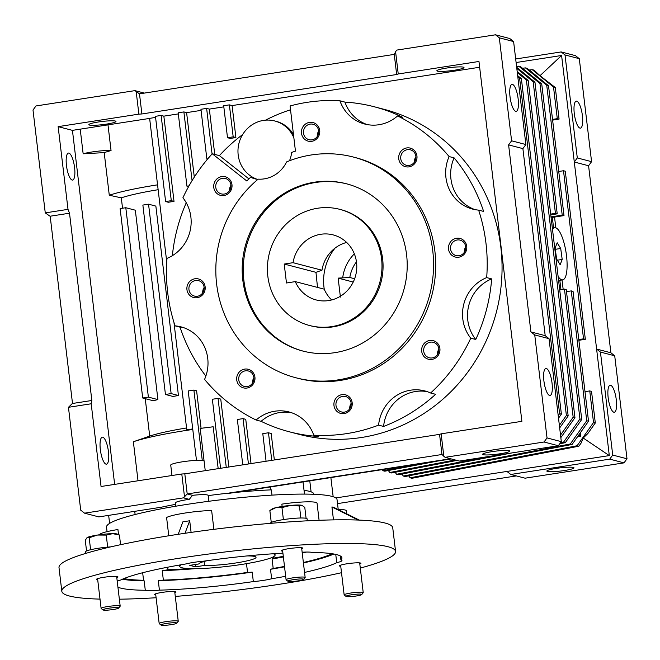<?xml version="1.0" encoding="UTF-8"?>
<svg xmlns="http://www.w3.org/2000/svg" width="660" height="660" viewBox="0 0 660 660"><rect width="100%" height="100%" fill="white"/><g stroke="black" fill="none" stroke-linecap="round" stroke-linejoin="round"><path stroke-width="0.99" d="M331.749 326.617A60.019 57.115 104.6 0 1 309.548 325.504A60.019 57.115 104.6 0 1 267.539 264.569A60.019 57.115 104.6 0 1 317.633 208.238A60.019 57.115 104.6 0 1 339.842 209.352A60.019 57.115 104.6 0 1 381.851 270.286A60.019 57.115 104.6 0 1 331.749 326.617M284.212 264.049L286.473 282.991L295.309 281.622A33.611 31.985 -75.4 0 0 316.214 299.953A33.611 31.985 -75.4 0 0 328.647 300.572A33.611 31.985 -75.4 0 0 356.705 269.024A33.611 31.985 -75.4 0 0 333.176 234.902A33.611 31.985 -75.4 0 0 320.743 234.284A33.611 31.985 -75.4 0 0 293.048 262.688L284.212 264.049L315.967 272.332L321.964 270.229L293.048 262.688M346.657 242.443A33.611 31.985 -75.4 0 0 321.964 270.229M354.626 278.743L349.808 277.489A33.611 31.985 104.6 0 1 356.458 261.863M295.309 281.622L324.225 289.162A33.611 31.985 -75.4 0 0 331.658 299.953M349.808 277.489L338.143 278.116L340.403 297.058M338.143 278.116L353.224 282.051M317.51 287.413L315.967 272.332M339.842 209.352L340.915 209.632A60.019 57.115 104.6 0 1 382.635 258.901A60.019 57.115 104.6 0 1 310.621 325.784L309.548 325.504M303.418 351.194A86.427 82.244 104.6 0 1 243.878 280.393A86.427 82.244 104.6 0 1 347.036 183.942M406.585 254.743A86.427 82.244 104.6 0 1 302.882 351.062A86.427 82.244 104.6 0 1 242.806 280.112A86.427 82.244 104.6 0 1 346.508 183.793A86.427 82.244 104.6 0 1 406.585 254.743M286.597 161.914A114.04 108.52 104.6 0 1 353.471 157.08A114.04 108.52 104.6 0 1 432.745 250.693A114.04 108.52 104.6 0 1 295.919 377.776A114.04 108.52 104.6 0 1 216.645 284.163A114.04 108.52 104.6 0 1 258.167 179.14A30.492 29.015 -75.4 0 0 286.597 161.914M295.919 377.776L298.064 378.337A114.04 108.52 -75.4 0 0 434.882 251.254A114.04 108.52 -75.4 0 0 355.616 157.641L353.471 157.08M465.671 246.683A7.978 7.59 -75.4 0 0 457.174 239.992A7.978 7.59 -75.4 0 0 456.101 255.577A7.978 7.59 -75.4 0 0 465.671 246.683M458.758 257.202A9.603 9.141 -75.4 0 0 466.727 246.32A9.603 9.141 -75.4 0 0 456.505 238.26A9.603 9.141 -75.4 0 0 448.536 249.142A9.603 9.141 -75.4 0 0 458.758 257.202M415.891 156.362A7.978 7.59 -75.4 0 0 407.393 149.663A7.978 7.59 -75.4 0 0 406.312 165.256A7.978 7.59 -75.4 0 0 415.891 156.362M408.977 166.873A9.603 9.141 -75.4 0 0 416.947 155.999A9.603 9.141 -75.4 0 0 406.717 147.939A9.603 9.141 -75.4 0 0 398.747 158.812A9.603 9.141 -75.4 0 0 408.977 166.873M230.917 185.006A7.978 7.59 -75.4 0 0 222.42 178.307A7.978 7.59 -75.4 0 0 221.339 193.9A7.978 7.59 -75.4 0 0 230.917 185.006M224.004 195.517A9.603 9.141 -75.4 0 0 231.974 184.643A9.603 9.141 -75.4 0 0 221.743 176.583A9.603 9.141 -75.4 0 0 213.774 187.456A9.603 9.141 -75.4 0 0 224.004 195.517M204.088 287.199A7.978 7.59 -75.4 0 0 195.583 280.5A7.978 7.59 -75.4 0 0 194.51 296.092A7.978 7.59 -75.4 0 0 204.088 287.199M197.175 297.709A9.603 9.141 -75.4 0 0 205.144 286.836A9.603 9.141 -75.4 0 0 194.914 278.776A9.603 9.141 -75.4 0 0 186.945 289.649A9.603 9.141 -75.4 0 0 197.175 297.709M253.869 377.52A7.978 7.59 -75.4 0 0 245.371 370.829A7.978 7.59 -75.4 0 0 244.299 386.413A7.978 7.59 -75.4 0 0 253.869 377.52M246.955 388.039A9.603 9.141 -75.4 0 0 254.925 377.157A9.603 9.141 -75.4 0 0 244.703 369.097A9.603 9.141 -75.4 0 0 236.734 379.978A9.603 9.141 -75.4 0 0 246.955 388.039M351.112 403.07A7.978 7.59 -75.4 0 0 342.614 396.371A7.978 7.59 -75.4 0 0 341.542 411.964A7.978 7.59 -75.4 0 0 351.112 403.07M344.198 413.589A9.603 9.141 -75.4 0 0 352.168 402.707A9.603 9.141 -75.4 0 0 341.938 394.647A9.603 9.141 -75.4 0 0 333.968 405.529A9.603 9.141 -75.4 0 0 344.198 413.589M438.842 348.876A7.978 7.59 -75.4 0 0 430.345 342.177A7.978 7.59 -75.4 0 0 429.272 357.769A7.978 7.59 -75.4 0 0 438.842 348.876M431.929 359.395A9.603 9.141 -75.4 0 0 439.898 348.513A9.603 9.141 -75.4 0 0 429.668 340.453A9.603 9.141 -75.4 0 0 421.699 351.334A9.603 9.141 -75.4 0 0 431.929 359.395M318.648 130.812A7.978 7.59 -75.4 0 0 310.15 124.113A7.978 7.59 -75.4 0 0 309.078 139.706A7.978 7.59 -75.4 0 0 318.648 130.812M311.734 141.322A9.603 9.141 -75.4 0 0 319.704 130.449A9.603 9.141 -75.4 0 0 309.474 122.389A9.603 9.141 -75.4 0 0 301.504 133.262A9.603 9.141 -75.4 0 0 311.734 141.322M289.501 160.76A30.492 29.015 104.6 0 0 291.671 152.419A122.512 116.581 104.6 0 1 295.457 151.148L290.07 105.963A167.97 159.844 104.6 0 1 339.916 100.799L344.916 102.102A167.97 159.844 104.6 0 1 374.22 106.755A167.97 159.844 104.6 0 1 402.567 117.249L397.576 115.945A167.97 159.844 104.6 0 1 449.105 156.56L454.105 157.864A167.97 159.844 104.6 0 1 483.623 211.423L478.624 210.119A167.97 159.844 104.6 0 1 485.983 243.342A167.97 159.844 104.6 0 1 486.676 277.596L491.667 278.899A38.412 36.556 -75.4 0 0 467.783 320.207A38.412 36.556 -75.4 0 0 475.761 339.487L470.761 338.184A167.97 159.844 104.6 0 1 430.609 393.005A38.412 36.556 -75.4 0 0 424.776 390.91A38.412 36.556 -75.4 0 0 378.592 425.139A167.97 159.844 104.6 0 1 313.756 435.179A38.412 36.556 -75.4 0 0 288.973 411.939A38.412 36.556 -75.4 0 0 256.105 420.024A167.97 159.844 104.6 0 1 204.567 379.409A38.412 36.556 -75.4 0 0 181.038 326.873A38.412 36.556 -75.4 0 0 175.048 325.858A167.97 159.844 104.6 0 1 167.689 292.636A167.97 159.844 104.6 0 1 167.005 258.373A38.412 36.556 -75.4 0 0 182.911 197.785A167.97 159.844 104.6 0 1 212.248 153.763L219.392 155.62A167.97 159.844 104.6 0 1 242.665 134.533M313.756 435.179L318.755 436.483A167.97 159.844 104.6 0 1 289.451 431.821L299.302 434.395A167.97 159.844 -75.4 0 0 500.841 247.211A167.97 159.844 -75.4 0 0 384.07 109.321L374.22 106.755M172.359 255.684A167.97 159.844 104.6 0 1 186.252 202.76M265.559 120.161A167.97 159.844 104.6 0 1 290.532 109.791M486.676 277.596A38.412 36.556 -75.4 0 0 462.792 318.904A38.412 36.556 -75.4 0 0 470.761 338.184M454.105 157.864A38.412 36.556 -75.4 0 0 450.937 178.876A38.412 36.556 -75.4 0 0 475.159 209.665M449.105 156.56A38.412 36.556 -75.4 0 0 445.937 177.573A38.412 36.556 -75.4 0 0 472.634 209.105A38.412 36.556 -75.4 0 0 478.624 210.119M293.494 134.624A30.492 29.015 -75.4 0 0 276.193 121.341L274.766 120.97A30.492 29.015 -75.4 0 0 238.186 154.951A30.492 29.015 -75.4 0 0 254.917 178.398A30.492 29.015 -75.4 0 0 257.26 179.33M293.89 137.965A30.492 29.015 -75.4 0 0 274.766 120.97M115.343 121.052A13.662 1.6 -6.8 0 1 115.97 121.432A13.662 1.6 -6.8 0 1 104.552 124.393A13.662 1.6 -6.8 0 1 89.463 125.053A13.662 1.6 -6.8 0 1 88.836 124.674A13.662 1.6 -6.8 0 1 100.254 121.712A13.662 1.6 -6.8 0 1 115.343 121.052M463.378 67.155A13.662 1.6 -6.8 0 1 463.996 67.534A13.662 1.6 -6.8 0 1 452.579 70.496A13.662 1.6 -6.8 0 1 437.489 71.156A13.662 1.6 -6.8 0 1 436.87 70.777A13.662 1.6 -6.8 0 1 448.28 67.815A13.662 1.6 -6.8 0 1 463.378 67.155M171.971 475.513L170.734 465.102A16.805 1.972 -6.8 0 1 184.775 461.464A16.805 1.972 -6.8 0 1 203.346 460.647A16.805 1.972 -6.8 0 1 204.105 461.117L205.243 470.662M509.108 450.681A13.662 1.6 -6.8 0 1 509.726 451.069A13.662 1.6 -6.8 0 1 498.316 454.031A13.662 1.6 -6.8 0 1 483.219 454.69A13.662 1.6 -6.8 0 1 482.6 454.303A13.662 1.6 -6.8 0 1 494.018 451.349A13.662 1.6 -6.8 0 1 509.108 450.681M552.032 383.031A13.662 3.886 -98.8 0 1 550.06 395.472A13.662 3.886 -98.8 0 1 543.906 380.919A13.662 3.886 -98.8 0 1 545.878 368.478A13.662 3.886 -98.8 0 1 552.032 383.031M518.158 98.934A13.662 3.886 -98.8 0 1 516.178 111.375A13.662 3.886 -98.8 0 1 510.031 96.814A13.662 3.886 -98.8 0 1 512.003 84.381A13.662 3.886 -98.8 0 1 518.158 98.934M108.463 451.729A13.662 3.886 -98.8 0 1 106.491 464.17A13.662 3.886 -98.8 0 1 100.337 449.608A13.662 3.886 -98.8 0 1 102.308 437.167A13.662 3.886 -98.8 0 1 108.463 451.729M74.588 167.632A13.662 3.886 -98.8 0 1 72.616 180.073A13.662 3.886 -98.8 0 1 66.462 165.511A13.662 3.886 -98.8 0 1 68.434 153.07A13.662 3.886 -98.8 0 1 74.588 167.632M208.898 501.27L208.205 495.445A16.805 1.972 173.2 0 0 207.438 494.975A16.805 1.972 173.2 0 0 192.53 495.338L189.263 499.348A16.805 1.972 173.2 0 0 175.246 502.978L175.642 506.236M582.417 115.698A13.662 3.886 -98.8 0 1 580.445 128.131A13.662 3.886 -98.8 0 1 574.291 113.578A13.662 3.886 -98.8 0 1 576.262 101.137A13.662 3.886 -98.8 0 1 582.417 115.698M616.291 399.795A13.662 3.886 -98.8 0 1 614.32 412.236A13.662 3.886 -98.8 0 1 608.165 397.675A13.662 3.886 -98.8 0 1 610.137 385.234A13.662 3.886 -98.8 0 1 616.291 399.795M573.367 467.445A13.662 1.6 -6.8 0 1 573.994 467.833A13.662 1.6 -6.8 0 1 562.576 470.786A13.662 1.6 -6.8 0 1 547.486 471.454A13.662 1.6 -6.8 0 1 546.86 471.067A13.662 1.6 -6.8 0 1 558.278 468.105A13.662 1.6 -6.8 0 1 573.367 467.445M313.797 494.29L313.764 493.985A93.629 10.964 173.2 0 0 309.499 491.337A93.629 10.964 173.2 0 0 304.037 490.363M581.74 419.447L566.255 289.6L564.465 289.129L579.95 418.976L581.74 419.447L565.315 442.67L559.787 443.734M579.95 418.976L563.524 442.208L565.315 442.67M563.524 442.208L560.472 442.794M490.38 456.258L396.577 474.268L398.359 474.738L512.127 452.892M516.565 66.379L520.468 66.594L541.736 83.985L557.221 213.84L550.77 214.838M518.686 66.132L539.954 83.523L541.736 83.985M539.954 83.523L555.431 213.37L557.221 213.84M516.796 68.368L533.164 81.749L534.955 82.219L574.951 417.673L560.835 437.646M516.664 67.262L534.955 82.219M533.164 81.749L573.169 417.211L574.951 417.673M573.169 417.211L560.53 435.088M455.136 459.954L389.796 472.502L391.578 472.964L456.918 460.416M517.3 72.55L526.383 79.984L528.173 80.446L568.169 415.907L559.672 427.928M517.168 71.453L528.173 80.446M526.383 79.984L566.387 415.437L568.169 415.907M566.387 415.437L559.366 425.37M415.948 464.409L383.006 470.737L384.796 471.199L437.687 461.043M517.795 76.741L519.601 78.218L521.384 78.68L561.388 414.133L558.517 418.201M517.663 75.636L521.384 78.68M519.601 78.218L559.606 413.671L561.388 414.133M559.606 413.671L558.212 415.643M522.489 68.252L525.467 67.897L527.249 68.359L548.518 85.759L564.003 215.605L551.1 217.602M525.467 67.897L546.736 85.288L548.518 85.759M546.736 85.288L562.221 215.143L564.003 215.605M588.522 421.212L573.037 291.365L571.255 290.895L586.732 420.75L588.522 421.212L572.096 444.444L405.141 476.504L403.359 476.041L401.899 474.053M586.732 420.75L570.314 443.974L572.096 444.444M570.314 443.974L403.359 476.041M558.739 171.476L563.5 170.742L565.282 171.204L585.329 339.298L583.539 338.836L578.787 339.57M563.5 170.742L583.539 338.836M584.999 391.652L589.751 390.918L591.533 391.388L595.303 422.986L593.521 422.515L577.096 445.747L578.878 446.209L411.931 478.277L410.14 477.807L408.68 475.827M589.751 390.918L593.521 422.515M577.096 445.747L410.14 477.807M578.878 446.209L581.13 443.025L583.209 438.026L587.87 433.496L595.303 422.986M395.117 472.288L396.577 474.268M564.465 289.129L559.713 289.864M562.221 215.143L551.009 216.876M555.431 213.37L550.679 214.104M389.796 472.502L388.327 470.522M383.006 470.737L382.198 469.631M571.255 290.895L566.494 291.637M554.54 217.074L555.819 227.791M562.039 279.947L563.161 289.336M585.329 339.298L578.869 340.296M580.272 432.877L580.684 436.326L578.754 435.031M577.483 436.821L580.684 436.326M560.942 289.674L559.82 280.294M552.618 120.12L559.069 119.122L555.299 87.524L540.004 75.702L561.594 55.481L516.104 62.527M529.279 70.018L532.249 69.663L553.517 87.062L555.299 87.524M553.517 87.062L557.288 118.66L552.527 119.394M559.069 119.122L557.288 118.66M540.004 75.702L534.039 70.133L532.249 69.663M544.36 328.614L524.312 160.52M270.245 486.973L270.6 489.893M515.683 58.979L561.173 51.934L565.01 54.953L577.294 157.938L574.299 162.022L596.607 349.049L600.443 352.077L612.719 455.062L609.733 459.137L510.782 474.466L506.946 471.438L609.304 455.59L583.209 438.026M510.782 474.466L525.063 478.186L624.013 462.866L627 458.782L614.716 355.798L610.888 352.778L596.607 349.049L609.304 455.59M506.946 471.438L335.808 497.945M552.329 217.412L553.567 227.815M610.888 352.778L588.58 165.743L574.299 162.022L561.594 55.481M271.994 495.132L271.359 489.86A93.629 10.964 173.2 0 0 233.921 492.599M451.11 458.906L227.98 493.457A93.629 10.964 173.2 0 1 229.234 493.325L451.25 458.939M108.727 516.029L107.11 515.608M109.61 523.396L108.694 515.757A16.805 1.972 -6.8 0 1 108.991 515.32M609.733 459.137L624.013 462.866M612.719 455.062L627 458.782M600.443 352.077L614.716 355.798M588.58 165.743L591.574 161.667L579.29 58.682L575.454 55.654L561.173 51.934M577.294 157.938L591.574 161.667M565.01 54.953L579.29 58.682M337.516 503.613L516.359 475.918M134.731 511.335L135.118 514.519M175.42 504.397A93.629 10.964 173.2 0 0 161.386 507.202L98.835 516.895L84.546 513.166L183.496 497.846L187.201 493.952L441.969 454.501L445.087 457.331L544.038 442.01L547.024 437.927L534.74 334.942L530.904 331.922L508.604 144.886L511.591 140.811L499.315 37.826L495.478 34.798L396.528 50.127L394.259 54.392L139.491 93.844L134.937 90.634L35.986 105.955L33 110.038L45.259 212.883L50.193 216.332L72.493 403.359L68.45 407.302L80.71 510.147L84.546 513.166M450.524 458.749L227.947 493.218A93.629 10.964 173.2 0 0 208.222 495.611M192.53 495.338L187.201 493.952L184.808 473.831L181.789 473.995L184.47 496.51M183.496 497.846L189.263 499.348M142.7 397.996L148.385 397.114L125.804 207.718L120.12 208.601L142.7 397.996L153.26 400.752A72.022 8.44 173.2 0 1 157.913 399.597L135.325 210.202L125.804 207.718M165.445 394.474L171.138 393.591L148.549 204.196L142.865 205.078L165.445 394.474L173.06 396.462A72.022 8.44 173.2 0 1 178.439 395.497L155.859 206.101L148.549 204.196M495.478 34.798L509.767 38.528L513.604 41.547L525.88 144.532L522.893 148.615L545.193 335.643L549.029 338.671L561.313 441.656L558.319 445.731L459.377 461.06L445.087 457.331M144.358 93.093L134.937 90.634M148.385 397.114L157.913 399.597M171.138 393.591L178.439 395.497M80.215 129.162L83.152 153.788A16.805 1.972 -6.8 0 1 111.053 150.571A85.231 9.982 173.2 0 0 104.197 152.625L109.279 195.236L121.3 197.835L122.537 208.222M157.558 184.841A85.231 9.982 173.2 0 0 109.279 195.236M111.053 150.571L107.984 124.855M158.144 189.709A72.022 8.44 173.2 0 0 121.3 197.835M83.152 153.788L104.197 152.625M443.834 456.349L441.144 433.826L439.568 434.371L441.969 454.501M558.319 445.731L544.038 442.01M561.313 441.656L547.024 437.927M549.029 338.671L534.74 334.942M545.193 335.643L530.904 331.922M522.893 148.615L508.604 144.886M525.88 144.532L511.591 140.811M513.604 41.547L499.315 37.826M394.259 54.392L396.66 74.514L398.236 73.969L395.554 51.455M136.191 91.624L138.872 114.139L141.892 113.965L139.491 93.844M50.069 216.224L69.514 213.213L91.847 400.488L72.394 403.499M91.847 400.488L91.195 403.78L68.45 407.302M45.259 212.883L68.013 209.36L69.514 213.213M248.449 463.972L243.045 418.621L237.352 419.504L242.764 464.855M226.273 467.404L218.039 398.384L212.355 399.267L220.58 468.286M91.195 403.78L101.054 486.494L181.789 473.995M184.808 473.831L439.568 434.371M266.079 461.241L262.787 433.653L268.471 432.77L271.763 460.358M202.273 460.457L193.883 390.068L188.199 390.951L196.474 460.383M145.241 398.656L149.704 436.087L133.361 441.746L138.014 480.777M186.549 427.96A72.022 8.44 173.2 0 0 149.704 436.087M133.361 441.746A91.228 10.684 -6.8 0 1 192.786 429.454M441.144 433.826L521.879 421.327L478.962 61.471L398.236 73.969M396.66 74.514L141.892 113.965M138.872 114.139L58.146 126.637L68.013 209.36M114.65 484.39L72.435 130.367L149.638 118.412M58.146 126.637L72.435 130.367M161.131 115.442L155.446 116.325L165.611 201.556L171.295 200.673L161.131 115.442L163.845 116.152L178.324 113.908M192.076 180.642L183.884 111.919L178.192 112.802L186.945 186.194L189.016 185.873M212.066 153.962L206.63 108.397L200.945 109.279L206.869 158.994L207.76 158.854M233.186 136.834L227.502 137.717L223.69 105.757L229.375 104.874L233.186 136.834L235.9 137.544L232.089 105.584L479.655 67.246M229.375 104.874L232.089 105.584M274.346 459.962L271.186 433.48L268.471 432.77M251.031 463.576L245.759 419.331L243.045 418.621M228.855 467.008L220.753 399.094L218.039 398.384M218.179 468.658L213.18 426.789L200.194 428.422A91.228 10.684 -6.8 0 1 213.18 426.789M200.194 428.422L204.088 461.051M201.019 427.911L196.597 390.778L193.883 390.068M192.728 428.934L186.772 429.8L173.968 322.468M166.757 261.971L149.63 118.355L155.578 117.43M171.295 200.673L174.009 201.382L168.325 202.257L165.611 201.556M174.009 201.382L163.845 116.152M188.595 186.623L186.945 186.194M194.287 177.111L186.599 112.629L201.077 110.385M183.884 111.919L186.599 112.629M207.504 159.159L206.869 158.994M214.748 154.415L209.344 109.106L223.822 106.862M206.63 108.397L209.344 109.106M227.502 137.717L230.216 138.427L235.9 137.544M344.916 102.102A38.412 36.556 -75.4 0 0 367.224 124.591M491.667 278.899A167.97 159.844 104.6 0 1 475.761 339.487M430.609 393.005L435.608 394.309A167.97 159.844 104.6 0 1 383.592 426.442L378.592 425.139M427.243 391.652A38.412 36.556 -75.4 0 0 383.592 426.442M289.451 431.821A167.97 159.844 104.6 0 1 261.104 421.327L256.105 420.024M291.448 412.682A38.412 36.556 -75.4 0 0 261.104 421.327M205.862 376.084A167.97 159.844 104.6 0 1 180.048 327.162L175.048 325.858M183.513 327.616A38.412 36.556 -75.4 0 0 180.048 327.162M219.392 155.62L248.911 178.893M339.916 100.799A38.412 36.556 -75.4 0 0 364.7 124.03A38.412 36.556 -75.4 0 0 397.576 115.945M212.248 153.763L246.79 180.98A122.512 116.581 104.6 0 1 250.635 177.276L254.917 178.398M257.821 179.429A30.492 29.015 104.6 0 1 255.098 178.86A30.492 29.015 104.6 0 1 250.635 177.276M318.681 131.125A7.978 7.59 -75.4 0 0 317.295 136.438M438.875 349.189A7.978 7.59 -75.4 0 0 437.489 354.502M351.145 403.384A7.978 7.59 -75.4 0 0 349.759 408.697M253.902 377.834A7.978 7.59 -75.4 0 0 252.516 383.147M204.113 287.512A7.978 7.59 -75.4 0 0 202.727 292.825M230.95 185.32A7.978 7.59 -75.4 0 0 229.564 190.633M415.915 156.676A7.978 7.59 -75.4 0 0 414.538 161.989M465.704 246.997A7.978 7.59 -75.4 0 0 464.318 252.31M558.112 276.416A26.408 7.507 81.2 0 0 562.699 279.848A26.408 7.507 81.2 0 0 563.541 241.222A26.408 7.507 81.2 0 0 554.623 227.65A26.408 7.507 81.2 0 0 552.494 229.334M556.611 259.009L560.142 264.718L562.196 259.454L560.711 248.49L557.18 242.781L555.134 248.044L556.611 259.009M555.308 249.323L560.711 248.49M557.354 260.205L562.196 259.454M273.257 553.756A48.015 5.627 -6.8 0 1 275.104 555.027A48.015 5.627 -6.8 0 1 241.7 564.432A48.015 5.627 -6.8 0 1 179.743 566.395A48.015 5.627 -6.8 0 1 181.236 564.729M195.195 564.514L195.475 566.841L204.542 565.438A28.809 3.374 173.2 0 0 235.991 562.947A28.809 3.374 173.2 0 0 256.03 557.296A28.809 3.374 173.2 0 0 247.087 555.926M204.542 565.438L204.072 561.495M207.19 560.687A28.809 3.374 173.2 0 0 198.833 563.953L189.767 565.356L195.475 566.841M174.842 592.696A10.807 1.262 173.2 0 0 175.964 591.979A10.807 1.262 173.2 0 0 162.022 592.416A10.807 1.262 173.2 0 0 154.514 594.536A10.807 1.262 173.2 0 0 155.768 594.965M359.815 564.053A10.807 1.262 173.2 0 0 360.938 563.335A10.807 1.262 173.2 0 0 346.995 563.772A10.807 1.262 173.2 0 0 339.479 565.892A10.807 1.262 173.2 0 0 340.741 566.321M301.752 548.905A10.807 1.262 173.2 0 0 302.874 548.188A10.807 1.262 173.2 0 0 288.932 548.633A10.807 1.262 173.2 0 0 281.424 550.745A10.807 1.262 173.2 0 0 282.678 551.183M116.779 577.558A10.807 1.262 173.2 0 0 117.901 576.84A10.807 1.262 173.2 0 0 103.966 577.277A10.807 1.262 173.2 0 0 96.451 579.397A10.807 1.262 173.2 0 0 97.713 579.827M341.5 572.707A168.052 19.684 -6.8 0 1 278.677 584.397A168.052 19.684 -6.8 0 1 175.288 596.417M156.098 597.745A168.052 19.684 -6.8 0 1 119.361 599.197M100.006 599.115A168.052 19.684 -6.8 0 1 61.817 591.261A168.052 19.684 -6.8 0 1 178.712 558.327A168.052 19.684 -6.8 0 1 395.563 551.463A168.052 19.684 -6.8 0 1 360.294 568.078M395.563 551.463L392.741 527.794A168.052 19.684 173.2 0 0 175.89 534.658A168.052 19.684 173.2 0 0 58.996 567.583L61.817 591.261M282.917 553.179A114.04 13.357 173.2 0 0 204.055 561.132A18.01 2.112 173.2 0 0 194.065 562.328A18.01 2.112 173.2 0 0 185.749 563.97A114.04 13.357 173.2 0 0 120.648 580.041A18.01 2.112 173.2 0 0 117.191 581.023M338.225 509.578L337.037 499.612A116.077 13.596 173.2 0 0 187.25 504.356A116.077 13.596 173.2 0 0 106.516 527.101L107.06 531.646M99.487 534.765A28.207 3.3 173.2 0 1 117.925 529.518L118.528 534.583M168.77 535.78L166.592 517.506A28.207 3.3 173.2 0 1 211.637 510.526L213.881 529.328M178.192 534.303L182.886 521.821L189.709 520.765L185.006 533.272M319.085 520.286L317.048 503.167A28.207 3.3 173.2 0 0 281.853 504.133L282.134 506.459M358.157 520.047L331.93 506.946A116.077 13.596 -6.8 0 1 334.075 507.507L359.271 520.088M346.682 513.802L346.318 510.799A28.207 3.3 173.2 0 0 338.209 509.454M189.709 520.765L191.095 532.389M333.473 519.882L331.93 506.946M247.541 572.434A111.136 13.018 -6.8 0 1 163.358 580.107A18.01 2.112 -6.8 0 1 158.293 580.676A114.04 13.357 173.2 0 0 252.202 572.121A18.01 2.112 -6.8 0 1 247.541 572.434L246.493 563.656M188.9 568.573A106.474 12.474 -6.8 0 1 168.003 569.761A18.01 2.112 -6.8 0 1 162.228 570.636L163.358 580.107M162.228 570.636A111.136 13.018 173.2 0 0 195.129 568.672M167.698 567.204L168.003 569.761M284.501 566.428A111.136 13.018 -6.8 0 1 273.199 568.458A18.01 2.112 -6.8 0 1 270.509 569.291A114.04 13.357 173.2 0 0 284.542 566.816M303.427 562.955A114.04 13.357 173.2 0 0 333.902 554.012M332.78 553.822A18.01 2.112 -6.8 0 1 331.551 554.053A111.136 13.018 -6.8 0 1 303.377 562.501M283.297 556.322A106.474 12.474 -6.8 0 1 273.537 558.129A18.01 2.112 -6.8 0 1 272.068 558.995A111.136 13.018 173.2 0 0 283.371 556.957M302.247 553.03A111.136 13.018 173.2 0 0 306.38 552.057M331.551 554.053L331.501 553.633M272.068 558.995L273.199 568.458M273.38 556.817L273.537 558.129M122.356 579.241A114.04 13.357 173.2 0 0 144.161 580.8A18.01 2.112 -6.8 0 1 143.558 580.346A18.01 2.112 -6.8 0 1 143.558 580.272A111.136 13.018 -6.8 0 1 123.915 578.581M143.558 580.272L142.659 572.731M144.161 580.8L145.291 590.271A18.01 2.112 173.2 0 0 159.415 590.147L158.293 580.676M159.415 590.147A114.04 13.357 173.2 0 0 253.333 581.592L252.202 572.121M253.333 581.592A18.01 2.112 173.2 0 0 271.639 578.762L270.509 569.291M304.557 572.426A114.04 13.357 173.2 0 0 336.74 562.691L335.75 554.392M271.639 578.762A114.04 13.357 173.2 0 0 285.673 576.287M336.74 562.691A18.01 2.112 173.2 0 0 341.979 560.538A18.01 2.112 173.2 0 0 340.915 559.977L340.445 556.042M340.915 559.977A114.04 13.357 173.2 0 0 341.929 557.857A114.04 13.357 173.2 0 0 312.097 552.461A18.01 2.112 173.2 0 0 302.148 552.238M117.925 587.185A114.04 13.357 173.2 0 0 145.291 590.271M85.618 553.435L85.429 551.892A18.488 2.161 -6.8 0 1 110.781 546.868M113.206 609.51A7.945 0.932 -6.8 0 1 103.026 609.939A7.945 0.932 -6.8 0 1 108.479 608.272A7.945 0.932 -6.8 0 1 118.693 608.066A7.945 0.932 -6.8 0 1 113.206 609.51M103.026 609.939L101.194 608.52A9.603 1.122 -6.8 0 1 101.112 608.396A9.603 1.122 -6.8 0 1 107.794 606.515A9.603 1.122 -6.8 0 1 120.186 606.119A9.603 1.122 -6.8 0 1 120.136 606.26L118.693 608.066M86.551 550.985L85.272 540.276L87.062 537.636L89.174 537.743L97.54 535.045L106.243 535.103L112.67 533.668L119.419 534.988L117.307 534.08A15.609 1.832 173.2 0 0 112.67 533.668A15.609 1.832 173.2 0 0 97.54 535.045A15.609 1.832 173.2 0 0 87.062 537.636A15.609 1.832 173.2 0 0 86.971 537.694L87.062 537.636M90.601 549.739L89.174 537.743M120.582 544.69L119.419 534.988M107.679 547.115L106.243 535.103M270.418 523.347L270.402 523.248A18.488 2.161 -6.8 0 1 288.502 518.909A18.488 2.161 -6.8 0 1 307.114 518.867L307.346 520.806M288.288 581.41A7.945 0.932 -6.8 0 1 287.999 581.287A7.945 0.932 -6.8 0 1 294.113 579.529A7.945 0.932 -6.8 0 1 303.344 579.084A7.945 0.932 -6.8 0 1 303.666 579.422A7.945 0.932 -6.8 0 1 296.604 581.089A7.945 0.932 -6.8 0 1 288.288 581.41M287.999 581.287L286.168 579.876A9.603 1.122 -6.8 0 1 286.085 579.752A9.603 1.122 -6.8 0 1 294.113 577.673A9.603 1.122 -6.8 0 1 304.722 577.203A9.603 1.122 -6.8 0 1 305.159 577.475A9.603 1.122 -6.8 0 1 305.11 577.615L303.666 579.422M283.396 519.601L281.96 507.589L290.532 505.42L299.425 505.997L302.28 505.436A15.609 1.832 173.2 0 0 301.942 505.321L304.788 507.4L306.083 518.298M300.861 518.001L299.425 505.997M271.268 522.456L269.858 510.576L275.748 507.705L281.96 507.589M301.942 505.321A15.609 1.832 173.2 0 0 290.532 505.42A15.609 1.832 173.2 0 0 275.748 507.705A15.609 1.832 -6.8 0 0 271.945 509.05L269.858 510.576M351.516 594.775A7.945 0.932 -6.8 0 1 361.729 594.561A7.945 0.932 -6.8 0 1 356.243 596.005A7.945 0.932 -6.8 0 1 346.063 596.434A7.945 0.932 -6.8 0 1 351.516 594.775M346.063 596.434L344.231 595.015A9.603 1.122 -6.8 0 1 344.149 594.891A9.603 1.122 -6.8 0 1 350.831 593.01A9.603 1.122 -6.8 0 1 363.223 592.614A9.603 1.122 -6.8 0 1 363.173 592.754L361.729 594.561M176.435 622.867A7.945 0.932 -6.8 0 1 176.756 623.205A7.945 0.932 -6.8 0 1 169.694 624.871A7.945 0.932 -6.8 0 1 161.378 625.202A7.945 0.932 -6.8 0 1 161.089 625.078A7.945 0.932 -6.8 0 1 167.203 623.32A7.945 0.932 -6.8 0 1 176.435 622.867M161.089 625.078L159.258 623.659A9.603 1.122 -6.8 0 1 159.175 623.535A9.603 1.122 -6.8 0 1 167.203 621.456A9.603 1.122 -6.8 0 1 177.812 620.994A9.603 1.122 -6.8 0 1 178.249 621.258A9.603 1.122 -6.8 0 1 178.2 621.398L176.756 623.205M324.266 289.27A50.416 47.974 104.6 0 1 323.961 287.092A50.416 47.974 104.6 0 1 334.983 248.16M354.346 253.861A39.163 37.273 -75.4 0 0 342.705 277.901M309.779 480.851L311.083 491.824M333.16 496.733L330.875 477.584M304.483 494.101L303.022 481.891M558.599 280.483L562.699 279.848M552.337 228.005L554.623 227.65M179.743 566.395L179.578 565.018M275.104 555.027L274.939 553.649M101.112 608.396L97.573 578.68M120.186 606.119L116.647 576.403M286.085 579.752L282.546 550.028M305.159 577.475L301.612 547.759M363.223 592.614L359.675 562.897M344.149 594.891L340.609 565.174M178.249 621.258L174.702 591.541M159.175 623.535L155.636 593.818"/></g></svg>
